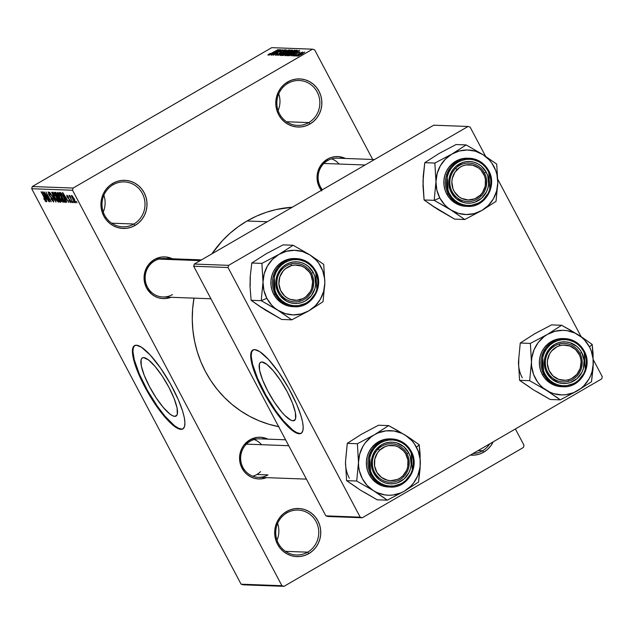 <?xml version="1.0" encoding="UTF-8"?>
<svg xmlns="http://www.w3.org/2000/svg" width="634" height="634" viewBox="0 0 634 634"><rect width="100%" height="100%" fill="white"/><g stroke="black" fill="none" stroke-linecap="round" stroke-linejoin="round"><path stroke-width="0.95" d="M103.865 195.264A22.467 21.508 -87.9 0 1 103.247 211.994A22.467 21.508 92.1 0 0 103.865 195.264M133.901 224.008A22.467 21.508 92.1 0 0 142.333 193.449A22.467 21.508 92.1 0 0 113.106 184.74L112.828 183.353A24.076 23.046 -87.9 0 1 144.14 192.688A24.076 23.046 -87.9 0 1 135.105 225.427L133.901 224.008L111.671 223.176L133.901 224.008A22.467 21.508 -87.9 0 1 122.663 226.829A22.467 21.508 -87.9 0 1 102.573 209.624A22.467 21.508 -87.9 0 1 113.106 184.74A22.467 21.508 -87.9 0 1 124.343 181.918A22.467 21.508 -87.9 0 1 144.433 199.124A22.467 21.508 -87.9 0 1 133.901 224.008L135.105 225.427L130.953 227.305L126.538 228.303L122.021 228.383L117.575 227.543L113.375 225.807L109.587 223.255L106.353 219.974L103.794 216.091L102.003 211.764L101.06 207.152L101.004 202.436L101.82 197.792L103.493 193.402L105.957 189.431L109.103 186.039L112.828 183.353L116.981 181.475L121.395 180.476L125.912 180.397L130.358 181.245L134.551 182.972L138.347 185.532L141.58 188.813L144.14 192.688L145.923 197.016L146.866 201.628L146.929 206.351L146.105 210.987L144.433 215.378L141.976 219.348L138.822 222.74L135.105 225.427A24.076 23.046 -87.9 0 1 103.794 216.091A24.076 23.046 -87.9 0 1 112.828 183.353L113.106 184.74A22.467 21.508 92.1 0 0 104.673 215.298A22.467 21.508 92.1 0 0 133.901 224.008M277.621 523.422A22.467 21.508 -87.9 0 1 276.995 540.16A22.467 21.508 92.1 0 0 277.621 523.422M307.648 552.166A22.467 21.508 92.1 0 0 316.089 521.616A22.467 21.508 92.1 0 0 286.861 512.898L286.584 511.519A24.076 23.046 -87.9 0 1 317.896 520.847A24.076 23.046 -87.9 0 1 308.853 553.585L307.648 552.166L285.427 551.342L307.648 552.166A22.467 21.508 -87.9 0 1 296.419 554.988A22.467 21.508 -87.9 0 1 276.321 537.79A22.467 21.508 -87.9 0 1 286.861 512.898A22.467 21.508 -87.9 0 1 298.091 510.085A22.467 21.508 -87.9 0 1 318.181 527.282A22.467 21.508 -87.9 0 1 307.648 552.166L308.853 553.585L304.708 555.471L300.286 556.47L295.769 556.549L291.331 555.701L287.131 553.973L283.343 551.414L280.101 548.133L277.541 544.257L275.758 539.93L274.815 535.318L274.752 530.595L275.576 525.951L277.248 521.56L279.705 517.598L282.859 514.206L286.584 511.519L290.729 509.641L295.151 508.642L299.668 508.563L304.106 509.403L308.306 511.139L312.094 513.691L315.336 516.972L317.896 520.847L319.679 525.182L320.622 529.794L320.685 534.51L319.861 539.154L318.189 543.544L315.732 547.507L312.578 550.898L308.853 553.585A24.076 23.046 -87.9 0 1 277.541 544.257A24.076 23.046 -87.9 0 1 286.584 511.519L286.861 512.898A22.467 21.508 92.1 0 0 278.421 543.457A22.467 21.508 92.1 0 0 307.648 552.166M482.506 450.75A22.467 21.508 92.1 0 0 489.828 443.792A22.467 21.508 -87.9 0 1 482.506 450.75L478.115 450.584L482.506 450.75A22.467 21.508 -87.9 0 1 472.988 453.564A22.467 21.508 92.1 0 0 482.506 450.75L483.71 452.169L482.506 450.75M493.181 441.85A24.076 23.046 -87.9 0 1 483.71 452.169L479.566 454.047L475.143 455.046L470.333 455.101A24.076 23.046 -87.9 0 0 483.71 452.169L487.435 449.482L490.589 446.09L493.181 441.85M278.722 93.84A22.467 21.508 -87.9 0 1 278.104 110.578A22.467 21.508 92.1 0 0 278.722 93.84M308.758 122.584A22.467 21.508 92.1 0 0 317.19 92.033A22.467 21.508 92.1 0 0 287.963 83.316L287.685 81.937A24.076 23.046 -87.9 0 1 318.997 91.264A24.076 23.046 -87.9 0 1 309.963 124.002L308.758 122.584L286.528 121.76L308.758 122.584A22.467 21.508 -87.9 0 1 297.52 125.405A22.467 21.508 -87.9 0 1 277.43 108.208A22.467 21.508 -87.9 0 1 287.963 83.316A22.467 21.508 -87.9 0 1 299.2 80.502A22.467 21.508 -87.9 0 1 319.29 97.699A22.467 21.508 -87.9 0 1 308.758 122.584L309.963 124.002L305.81 125.889L301.396 126.887L296.87 126.966L292.433 126.118L288.232 124.391L284.444 121.831L281.211 118.55L278.643 114.675L276.86 110.348L275.917 105.735L275.861 101.012L276.678 96.368L278.35 91.978L280.814 88.015L283.961 84.623L287.685 81.937L291.838 80.058L296.252 79.06L300.77 78.981L305.216 79.821L309.408 81.556L313.204 84.108L316.437 87.389L318.997 91.264L320.78 95.599L321.723 100.212L321.787 104.927L320.962 109.571L319.29 113.962L316.834 117.924L313.679 121.316L309.963 124.002A24.076 23.046 -87.9 0 1 278.643 114.675A24.076 23.046 -87.9 0 1 287.685 81.937L287.963 83.316A22.467 21.508 92.1 0 0 279.531 113.874A22.467 21.508 92.1 0 0 308.758 122.584M174.762 416.364L176.989 415.08L174.762 416.364L172.567 415.73L169.857 413.986L163.326 407.504L156.17 397.883L149.481 386.605L144.259 375.391L141.319 365.929L141.097 359.676L142.04 358.067L143.633 357.576A33.642 8.329 59.9 0 1 167.685 385.06A33.642 8.329 59.9 0 1 176.078 416.07A33.642 8.329 59.9 0 1 174.762 416.364A33.642 8.329 59.9 0 1 150.71 388.888A33.642 8.329 59.9 0 1 142.325 357.877A33.642 8.329 59.9 0 1 143.633 357.576L148.538 359.953L155.068 366.444L162.225 376.057L168.921 387.334L174.136 398.556L177.076 408.011L177.298 414.264L176.363 415.872L174.762 416.364M134.638 345.609L133.291 347.9L132.95 351.704L134.313 359.882L139.417 374.258L147.532 390.576L157.43 406.346L165.109 416.356L174.453 425.644L178.336 428.132L181.475 429.044A48.144 11.919 -120.1 0 0 183.075 428.758L181.475 429.044A48.144 11.919 -120.1 0 1 147.357 390.259A48.144 11.919 -120.1 0 1 134.78 345.49M136.389 345.213A48.144 11.919 59.9 0 1 170.808 384.545A48.144 11.919 59.9 0 1 182.822 428.933A48.144 11.919 59.9 0 1 180.936 429.353L177.797 428.449L173.914 425.953L167.051 419.478L156.891 406.656L146.993 390.893L138.878 374.575L133.774 360.191L132.411 352.013L132.76 348.217L134.099 345.918L136.389 345.213L141.382 347.17L150.274 355.088L160.434 367.91L170.324 383.673L178.447 399.991L182.608 411.086L184.256 417.402L184.914 422.553L184.565 426.349L183.226 428.647L180.936 429.353A48.144 11.919 59.9 0 1 146.509 390.021A48.144 11.919 59.9 0 1 134.503 345.633A48.144 11.919 59.9 0 1 136.389 345.213M249.875 439.869A20.867 19.971 -87.9 0 1 267.92 439.14L261.216 437.309L257.301 437.373L249.875 439.869L250.153 441.256L249.875 439.869L243.916 445.139L241.784 448.579L239.628 456.401L240.492 464.492L244.264 471.601L247.07 474.446L250.351 476.665L253.988 478.163L257.84 478.892L261.755 478.829L266.486 477.632A20.867 19.971 -87.9 0 1 241.372 466.862A20.867 19.971 -87.9 0 1 249.875 439.869M169.532 259.488A19.258 18.434 92.1 0 0 154.664 260.907L154.387 259.52A20.867 19.971 -87.9 0 1 172.432 258.791L165.728 256.96L161.813 257.024L154.387 259.52L154.664 260.907A19.258 18.434 -87.9 0 1 164.293 258.49L201.509 259.877M321.319 190.382A20.867 19.971 -87.9 0 1 327.358 159.189A20.867 19.971 -87.9 0 1 345.403 158.46L338.699 156.63L334.784 156.701L330.956 157.565L327.358 159.189L327.635 160.576L327.358 159.189L321.406 164.46L317.824 171.703L317.111 175.729L317.983 183.812L321.747 190.929M327.635 160.576A19.258 18.434 92.1 0 0 322.373 189.772A19.258 18.434 -87.9 0 1 327.635 160.576A19.258 18.434 -87.9 0 1 337.264 158.159L374.48 159.546M250.153 441.256A19.258 18.434 92.1 0 0 242.925 467.448A19.258 18.434 92.1 0 0 267.976 474.914L256.841 474.494L267.976 474.914A19.258 18.434 -87.9 0 1 258.347 477.331A19.258 18.434 -87.9 0 1 241.126 462.582A19.258 18.434 -87.9 0 1 250.153 441.256A19.258 18.434 -87.9 0 1 259.781 438.839L285.585 439.798M267.247 221.749L247.038 220.997A110.736 106.005 92.1 0 0 211.899 253.854L222.304 240.785L229.912 233.36L238.186 226.742L247.038 220.997L267.247 221.749M193.996 298.138A110.736 106.005 92.1 0 0 278.619 426.642M293.043 420.778L295.27 419.486L293.043 420.778L290.847 420.144L285.023 415.627L281.615 411.91L274.451 402.297L267.762 391.019L262.539 379.798L259.599 370.343L259.385 364.09L260.32 362.482L261.913 361.99A33.642 8.329 59.9 0 1 285.966 389.474A33.642 8.329 59.9 0 1 294.358 420.485A33.642 8.329 59.9 0 1 293.043 420.778A33.642 8.329 59.9 0 1 268.99 393.302A33.642 8.329 59.9 0 1 260.606 362.283A33.642 8.329 59.9 0 1 261.913 361.99L266.819 364.368L273.349 370.858L280.505 380.471L287.202 391.749L292.417 402.97L295.357 412.425L295.579 418.678L294.644 420.287L293.043 420.778M252.918 350.023L251.571 352.314L251.23 356.118L252.594 364.296L257.697 378.672L265.812 394.99L275.711 410.761L283.39 420.77L292.734 430.058L296.617 432.546L299.755 433.458A48.144 11.919 -120.1 0 0 301.364 433.173L299.755 433.458A48.144 11.919 -120.1 0 1 265.638 394.673A48.144 11.919 -120.1 0 1 253.061 349.905M254.67 349.627A48.144 11.919 59.9 0 1 289.088 388.959A48.144 11.919 59.9 0 1 301.102 433.347A48.144 11.919 59.9 0 1 299.216 433.767L296.078 432.856L292.195 430.367L285.332 423.892L275.172 411.07L265.281 395.307L257.158 378.989L252.998 367.894L250.692 356.427L251.04 352.631L252.38 350.333L254.67 349.627L259.663 351.585L268.554 359.502L278.714 372.324L288.605 388.087L296.728 404.405L300.888 415.5L302.537 421.816L303.195 426.967L302.846 430.763L301.507 433.062L299.216 433.767A48.144 11.919 59.9 0 1 264.79 394.435A48.144 11.919 59.9 0 1 252.784 350.047A48.144 11.919 59.9 0 1 254.67 349.627M281.916 585.713L72.522 190.24L31.7 188.718L241.094 584.191L281.916 585.713L284 586.339L243.179 584.817L241.094 584.191L243.179 584.817L284 586.339L523.422 447.469L284 586.339L281.916 585.713L72.522 190.24L73.124 188.052L32.302 186.531L271.724 47.661L312.538 49.183L73.124 188.052L72.522 190.24L31.7 188.718L241.094 584.191L281.916 585.713M73.481 201.271L74.226 202.674L73.481 201.271M69.55 195.375L69.867 196.627L70.303 196.374L69.867 196.627L68.971 195.478L73.045 202.626L68.971 195.478L69.867 196.627L69.494 195.407L70.033 195.771L71.087 198.925L69.518 195.383M71.46 201.192L72.205 202.595L71.46 201.192M66.871 195.272L67.283 197.285L70.311 200.431L70.279 201.652L68.86 200.352L70.794 202.674L70.287 200.392L70.865 202.666L68.86 200.352L70.279 201.652L69.891 200.209L66.903 196.492L67.022 195.312L68.63 197.34L67.418 196.294L67.497 197.15L70.287 200.392L67.909 197.745L67.418 196.294L68.63 197.34L66.752 195.296M65.778 199.48L62.465 192.609L68.916 202.476L66.792 199.52L65.778 199.48L66.792 199.52L68.916 202.476L62.774 192.625L66.76 202.397L65.778 199.48L66.713 198.941L65.778 199.48M63.115 202.381L63.17 200.915L61.593 197.404L57.789 192.316C57.314 192.942 57.845 194.646 59.382 197.436L61.458 200.812L63.345 202.254L61.696 201.137L58.518 195.716L57.528 192.554L59.144 193.465L62.504 199.227L63.257 202.349M58.273 202.206L58.32 200.732L56.743 197.222L52.939 192.134C52.464 192.76 52.994 194.472 54.532 197.253L56.608 200.629L58.494 202.072L56.608 200.629L53.668 195.534L52.725 192.245L54.453 193.489L57.654 199.044L58.407 202.175M45.965 201.747L44.895 198.49L41.067 191.817L45.529 199.734L45.371 200.598L43.706 198.664L46.123 201.652L43.706 198.664L45.149 200.471L45.355 200.019L41.369 191.825L46.06 201.723M45.87 198.743L42.557 191.872L49.008 201.731L46.892 198.783L45.87 198.743L46.892 198.783L49.008 201.731L42.866 191.88L46.861 201.652L45.87 198.743L46.805 198.196L45.87 198.743M45.482 193.901L49.642 201.755L44.15 191.928L49.88 199.861L46.005 191.999L51.203 201.818L45.482 193.901L51.203 201.818L46.005 191.999L49.88 199.861L44.15 191.928L49.642 201.755L45.482 193.901M48.255 191.959L48.834 194.614L52.987 199.1L53.058 200.883L50.902 198.68L53.636 202.032L53.05 199.219L53.724 202.024L51.251 199.306L51.132 198.561L52.979 200.867L53.09 199.908L49.397 195.581L48.168 191.959L50.696 194.923L48.77 193.116L49.611 195.438L53.05 199.219L49.769 195.66L48.866 193.101L50.696 194.923L48.113 191.983M51.671 192.205L55.943 201.992L49.579 192.134L55.166 200.835L51.671 192.205L55.166 200.835L49.579 192.134L55.943 201.992L51.671 192.205M60.674 202.167L60.048 199.322L61.007 201.937L59.762 202.135L54.564 192.316L55.871 192.49L57.036 193.877L60.048 199.322L57.599 194.852L55.483 192.348L54.564 192.316L59.762 202.135L60.88 202.127M65.476 202.349C66.023 201.866 65.524 200.225 63.963 197.428L65.801 201.747L65.603 202.333L64.613 202.317L59.414 192.498L60.801 192.728L62.425 194.757L63.963 197.428L60.801 192.728L59.414 192.498L64.613 202.317L65.667 202.309M71.618 195.454L72.759 199.116L75.533 202.848L74.36 199.108L75.628 202.832L74.004 201.263L71.634 196.698L71.46 195.534L71.864 195.541L74.027 198.49L71.515 195.478M76.262 201.374L77.007 202.777L76.262 201.374M524.025 445.282L515.387 428.972L524.025 445.282L523.422 447.469L524.025 445.282M372.697 159.483L314.63 49.809L312.538 49.183L73.124 188.052L32.302 186.531L31.7 188.718L32.302 186.531L271.724 47.661L312.538 49.183L314.63 49.809L372.697 159.483M296.387 56.054L297.734 55.277L296.387 56.054M294.366 55.982L295.706 55.198L294.366 55.982M289.231 55.792L292.298 54.167L293.32 54.207L291.077 55.855L299.549 50.363L288.922 55.776L292.298 54.167L293.32 54.207L291.077 55.855L299.24 50.348L289.231 55.792M285.72 54.825L284.935 55.57L285.435 55.665L289.69 53.724L294.406 50.783L294.905 50.189L294.128 50.229L285.72 54.825L286.061 55.467L285.72 54.825L285.094 55.713L291.046 52.955C293.708 51.441 294.945 50.498 294.755 50.11L285.72 54.825M280.87 54.643L280.085 55.388L280.585 55.483L284.848 53.541L289.421 50.712L290.063 50.007L289.278 50.046L280.87 54.643L281.211 55.285L280.87 54.643L280.244 55.53L286.203 52.773C288.858 51.267 290.095 50.316 289.904 49.928L280.87 54.643M284.127 50.387L283.295 51.417L285.221 49.753L281.797 51.219L279.99 52.749L280.236 53.208L279.99 52.749L279.023 53.945L276.892 55.007L277.811 53.478L275.608 55.356L279.261 53.811L281.575 51.536L284.072 50.387L283.295 51.417L285.054 50.252L285.3 49.761L284.103 50.054L280.283 52.226L279.134 53.7L276.678 54.714L277.811 53.478L275.457 55.316L279.261 53.811L282.059 51.243L284.404 50.728M269.331 55.047L272.398 53.422L273.42 53.462L271.17 55.118L279.642 49.618L269.022 55.039L272.398 53.422L273.42 53.462L271.17 55.118L279.642 49.618L269.331 55.047M269.046 54.429L270.227 53.343L267.928 54.841L269.046 54.722L278.144 49.563L269.91 54.12L269.014 54.358L270.227 53.343L268.317 55L278.144 49.563L269.141 54.675M271.804 55.142L279.34 50.768L273.365 55.198L282.78 49.737L274.934 54.104L280.925 49.666L271.804 55.142L279.34 50.768L273.365 55.198L282.78 49.737L274.934 54.104L280.925 49.666L271.804 55.142M278.104 55.372L288.446 49.951L279.039 54.73L286.354 49.872L277.811 55.364L288.446 49.951L279.039 54.73L286.354 49.872L278.104 55.372M282.835 55.554L286.505 53.985L292.456 50.173L291.339 50.054L281.924 55.515L286.505 53.985L290.697 51.497L292.258 50.094L291.339 50.054L281.924 55.515L282.835 55.554M287.638 55.729L291.846 53.953L297.306 50.355L296.189 50.237L286.774 55.697L293.51 53.01L297.306 50.387L296.189 50.237L286.774 55.697L287.638 55.729M298.883 52.448L298.574 53.042L299.85 51.885L297.227 52.994L295.301 54.968L293.891 55.665L294.247 54.69L292.765 55.998L294.81 55.229L297.663 52.923L299.581 52.392L299.953 51.909L299.177 52.036L292.631 55.943L295.698 54.738L297.663 52.923L299.089 52.725M295.206 56.014L302.577 52.004L295.206 56.014M297.512 56.172L301.641 54.286L304.685 52.075L298.075 55.435L297.512 56.172L301.95 54.104L304.597 52.059L297.394 56.133M602.3 376.723L593.305 359.74L602.3 376.723L601.698 378.902L362.276 517.772L327.952 516.496L325.868 515.87L360.191 517.154L228.018 267.524L193.695 266.24L325.868 515.87L327.952 516.496L362.276 517.772L601.698 378.902L602.3 376.723M581.085 336.646L497.817 179.39L581.085 336.646M485.589 156.297L470.127 127.093L468.043 126.475L228.62 265.345L194.297 264.061L433.719 125.191L468.043 126.475L228.62 265.345L228.018 267.524L360.191 517.154L362.276 517.772L360.191 517.154L325.868 515.87L193.695 266.24L228.018 267.524L228.62 265.345L194.297 264.061L193.695 266.24L194.297 264.061L433.719 125.191L468.043 126.475L470.127 127.093L485.589 156.297M292.282 207.231A110.736 106.005 92.1 0 0 247.038 220.997L256.382 216.186L266.129 212.35L276.186 209.537L292.282 207.231M170.998 297.283L166.267 298.479L162.352 298.543L158.5 297.814L154.862 296.316L151.581 294.097L146.549 287.891L144.187 280.141L144.845 272.034L148.427 264.79L154.387 259.52A20.867 19.971 -87.9 0 0 145.883 286.513A20.867 19.971 -87.9 0 0 170.998 297.283M279 426.714L268.871 424.249L259.029 420.762L249.566 416.284L240.571 410.848L232.131 404.524L224.333 397.367L217.24 389.434L210.932 380.82L205.464 371.595L200.883 361.848L197.253 351.68L194.583 341.187L192.918 330.465L192.268 319.623L192.641 308.758L194.028 297.988M172.488 294.564A19.258 18.434 -87.9 0 1 162.859 296.981A19.258 18.434 -87.9 0 1 145.638 282.233A19.258 18.434 -87.9 0 1 154.664 260.907A19.258 18.434 92.1 0 0 147.437 287.099A19.258 18.434 92.1 0 0 172.488 294.564M268.134 54.667L267.936 55.071M273.595 52.788L278.595 50.3L274.49 52.963L273.595 52.788L273.896 53.351L273.595 52.788L278.532 50.181L274.419 52.82L273.595 52.788M284.087 52.78L288.914 50.601L288.026 51.671L281.496 55.182L281.551 54.429L284.412 52.59L288.494 50.609L287.939 51.512L281.647 54.849L284.087 52.78M291.751 50.831L291.339 50.054L291.751 50.831M287.717 52.337L291.307 50.783L288.763 52.479L287.717 52.337L288.058 52.979L287.717 52.337L291.046 50.728L289.397 52.028L287.717 52.337M287.202 52.994L284.476 55.047L283.319 54.889L287.202 52.994L286.196 53.977L283.319 54.889L283.596 55.412L283.319 54.889L286.623 52.979L287.559 53.335M291.046 50.728L291.442 51.045M293.653 50.744L290.855 53.066L286.338 55.364L286.077 55.031L291.6 51.512L293.653 50.744L292.789 51.687L286.188 55.071L288.938 52.955L293.653 50.744L293.946 51.132M296.617 51.053L296.189 50.237L296.617 51.053M288.169 55.071L295.381 50.886L296.276 51.299L288.874 55.42L288.169 55.071L288.438 55.578L288.169 55.071L295.381 50.886L295.999 51.195L293.233 52.994L288.169 55.071M293.502 53.533L298.495 51.045L294.398 53.7L293.502 53.533L293.796 54.096L293.502 53.533L298.432 50.926L294.319 53.565L293.502 53.533M298.495 55.61L303.686 52.654L298.574 55.863M45.133 201.033L45.91 200.582L45.133 201.033M45.291 199.868L45.371 200.598M45.363 197.594L43.445 192.799L46.377 197.515L45.363 197.594L46.187 197.626L43.278 192.894L45.363 197.594M53.676 200.574L53.058 200.883M49.357 192.823L48.866 193.101L49.357 192.823M54.025 192.966L53.343 193.489L53.858 195.296L54.833 197.285L53.549 193.275L54.049 192.99L53.549 193.275L55.364 194.82L56.656 197.047L57.662 201.057L54.833 197.285L57.662 201.057M58.312 200.709L57.757 201.033L58.304 200.685M60.951 201.446L59.762 202.135L60.951 201.446M57.837 196.35L56.664 193.861L55.467 193.473L57.02 196.405L55.467 193.473L56.363 192.958L55.467 193.473L56.537 193.172L55.982 193.497L57.615 194.868L57.837 196.35L58.185 196.144L57.575 196.429M60.317 200.907L58.867 197.959L57.631 197.554L59.453 200.994L57.631 197.554L58.526 197.031L57.631 197.554L58.74 197.269L58.209 197.578L59.976 199.187L60.317 200.907L60.698 200.685L60.079 201.018M58.875 193.148L58.193 193.671L58.708 195.478L59.683 197.459L58.399 193.457L58.899 193.172L58.399 193.457L60.214 195.003L61.506 197.229L62.512 201.24L59.683 197.459L62.512 201.24M63.162 200.891L62.608 201.216L63.154 200.867M65.785 201.636L64.613 202.317L65.785 201.636M64.296 201.176L60.317 193.655L61.229 193.124L60.317 193.655L61.419 193.338L60.84 193.679L61.696 193.695L65.064 199.655L64.826 201.2L64.296 201.176L65.136 200.923L63.662 197.404L61.649 194.17L60.317 193.655L64.296 201.176M65.548 200.851L64.826 201.2M65.262 198.339L63.345 193.544L66.285 198.26L65.262 198.339L66.087 198.371L63.178 193.639L65.262 198.339M70.762 201.398L70.279 201.652M67.822 196.065L67.418 196.294L67.822 196.065M72.553 196.223L72.046 196.635L72.419 197.848L73.053 199.124L72.157 196.469L72.561 196.231L72.157 196.469L74.329 199.036L75.002 201.826L73.053 199.124L75.002 201.826M75.509 201.557L75.058 201.818L75.501 201.541M57.821 200.97L56.133 196.611L53.549 193.275M62.671 201.144L60.975 196.794L58.399 193.457M75.105 201.755L72.157 196.469M273.817 307.783L277.946 310.311A32.302 30.923 -87.9 0 1 266.843 298.297L261.216 300.674L277.946 310.311L291.783 319.837L281.686 319.457L264.957 309.828L251.112 300.294L261.216 300.674L273.817 307.783M311.445 273.286A19.258 18.434 92.1 0 0 286.394 265.82A19.258 18.434 92.1 0 0 279.166 292.012L278.286 292.813A20.867 19.971 -87.9 0 1 286.116 264.433A20.867 19.971 -87.9 0 1 313.259 272.525L311.445 273.286A19.258 18.434 -87.9 0 1 311.001 292.702A19.258 18.434 -87.9 0 1 294.588 301.895A19.258 18.434 -87.9 0 1 279.166 292.012A19.258 18.434 -87.9 0 1 279.618 272.596A19.258 18.434 -87.9 0 1 296.023 263.403A19.258 18.434 -87.9 0 1 311.445 273.286L313.259 272.525L314.805 276.273L315.677 284.365L314.963 288.391L311.381 295.626L305.422 300.896L301.824 302.529L297.996 303.393L294.081 303.464L290.229 302.727L286.592 301.229L280.505 296.173L278.286 292.813L275.925 285.062L276.582 276.947L278.033 273.143L282.891 266.763L286.116 264.433L289.714 262.809L293.542 261.945L297.457 261.874L301.308 262.603L304.946 264.109L308.235 266.32L313.259 272.525A20.867 19.971 -87.9 0 1 305.422 300.896A20.867 19.971 -87.9 0 1 278.286 292.813L279.166 292.012A19.258 18.434 92.1 0 0 304.217 299.478A19.258 18.434 92.1 0 0 311.445 273.286M294.889 258.545L286.925 259.686L282.78 261.565L279.055 264.251L275.901 267.643L273.444 271.606L271.772 275.996L270.956 280.64L271.011 285.355L271.954 289.968L273.737 294.303L275.314 294.358L281.853 302.109L294.596 306.713L308.251 302.664L316.945 291.378L315.716 270.972L315.138 271.431C319.045 276.892 320.653 294.271 306.46 302.862C291.981 310.898 278.754 300.262 276.4 293.899L273.737 294.303A24.076 23.046 92.1 0 0 293.019 306.658L294.596 306.713A24.076 23.046 -87.9 0 1 275.314 294.358A24.076 23.046 -87.9 0 1 275.877 270.084A24.076 23.046 -87.9 0 1 296.387 258.601A24.076 23.046 -87.9 0 1 315.669 270.956L309.13 263.205L296.387 258.601L282.74 262.65L274.039 273.936L275.314 294.358L276.4 293.899L278.857 297.623L281.971 300.778L285.609 303.226L289.635 304.891L293.899 305.699L298.234 305.62L302.481 304.669L306.46 302.862L310.034 300.278L313.061 297.029L315.423 293.217L317.024 289.001L317.816 284.547L317.761 280.014L316.857 275.592L315.138 271.431L312.681 267.707L309.574 264.56L305.937 262.104L301.903 260.447L297.639 259.631L293.304 259.71L289.064 260.669L285.078 262.476L281.504 265.052L278.477 268.309L276.123 272.121L274.514 276.329L273.729 280.791L273.785 285.316L274.688 289.746L276.4 293.899C272.493 288.446 270.892 271.067 285.078 262.476C299.557 254.432 312.792 265.075 315.138 271.431L315.669 270.956M250.2 285.815L250.2 276.781L251.801 263.007L261.897 263.387L262.999 282.082L261.216 300.674L251.112 300.294L250.026 286.505L250.351 277.391M265.979 253.893L283.057 244.875L293.154 245.255L278.968 254.369L261.897 263.387L251.801 263.007L265.987 253.885L283.057 244.875L293.154 245.255L278.968 254.369L286.489 251.27L294.509 250.303L302.489 251.539L309.891 254.884L293.154 245.255L309.891 254.884L316.2 260.122L318.807 263.348L322.706 270.718L324.648 278.889L324.83 283.113L323.728 264.41L309.891 254.884A32.302 30.923 -87.9 0 1 324.83 283.113L323.625 291.45L320.392 299.193L315.36 305.794L308.861 310.826L323.047 301.705L324.83 283.113L323.728 264.41L309.891 254.884A32.302 30.923 -87.9 0 0 278.968 254.369L261.897 263.387L262.999 282.082L264.204 273.745L267.437 266.003L272.477 259.401L278.968 254.369A32.302 30.923 -87.9 0 0 262.999 282.082L261.216 300.674L266.843 298.297L263.902 290.459L262.999 282.082A32.302 30.923 -87.9 0 0 266.843 298.297L271.637 305.073L274.625 307.902L291.783 319.837L308.861 310.826L301.348 313.925L293.32 314.892L285.34 313.656L277.946 310.311A32.302 30.923 -87.9 0 0 308.861 310.826L323.047 301.705L324.83 283.113A32.302 30.923 -87.9 0 1 308.861 310.826L291.783 319.837L281.686 319.457L261.636 307.419M268.547 311.754L261.105 307.347L251.112 300.294L250.026 286.505L250.2 276.781L251.801 263.007L265.987 253.885M294.596 306.713C311.841 308.195 324.743 286.267 315.716 270.972C311.365 263.324 304.922 259.203 296.387 258.601L294.81 258.537A24.076 23.046 92.1 0 0 274.3 270.029A24.076 23.046 92.1 0 0 273.737 294.303L276.297 298.178L279.539 301.459L283.327 304.011L287.527 305.747L293.098 306.658M299.89 301.285L299.969 299.747A17.657 16.896 -87.9 0 1 279.404 287.115A17.657 16.896 -87.9 0 1 291.569 265.583L290.721 264.013A19.258 18.434 92.1 0 0 277.446 287.495A19.258 18.434 92.1 0 0 299.89 301.285A19.258 18.434 -87.9 0 1 294.588 301.895A19.258 18.434 -87.9 0 1 276.971 284.753A19.258 18.434 -87.9 0 1 290.721 264.013A19.258 18.434 -87.9 0 1 296.023 263.403A19.258 18.434 -87.9 0 1 313.64 280.545A19.258 18.434 -87.9 0 1 299.89 301.285A19.258 18.434 92.1 0 0 313.164 277.803A19.258 18.434 92.1 0 0 290.721 264.013L291.569 265.583L294.842 265.044L301.372 265.995L304.375 267.445L309.289 272.026L311.009 274.974L312.649 281.639L311.714 288.462L310.319 291.608L305.921 296.752L303.084 298.559L296.696 300.286L290.174 299.343L287.17 297.893L284.492 295.856L280.537 290.356L278.897 283.691L279.824 276.868L283.184 270.932L285.625 268.586L291.569 265.583A17.657 16.896 -87.9 0 1 312.142 278.223A17.657 16.896 -87.9 0 1 299.969 299.747L299.89 301.285M200.201 260.637L158.991 259.1L200.201 260.637M403.47 476.942L402.875 475.801A17.657 16.896 -87.9 0 1 378.981 475.191A17.657 16.896 -87.9 0 1 379.647 450.227L378.126 449.054A19.258 18.434 92.1 0 0 377.404 476.277A19.258 18.434 92.1 0 0 403.47 476.942A19.258 18.434 -87.9 0 1 390.076 482.244A19.258 18.434 -87.9 0 1 373.537 469.826A19.258 18.434 -87.9 0 1 378.126 449.054A19.258 18.434 -87.9 0 1 391.519 443.752A19.258 18.434 -87.9 0 1 408.058 456.171A19.258 18.434 -87.9 0 1 403.47 476.942A19.258 18.434 92.1 0 0 404.191 449.72A19.258 18.434 92.1 0 0 378.126 449.054L379.647 450.227L377.476 452.85L374.781 459.151L374.599 466.03L376.953 472.457L381.486 477.45L387.501 480.239L390.79 480.659L397.288 479.486L400.252 477.933L402.875 475.801L406.687 470.166L407.741 466.886L407.924 459.999L405.57 453.572L403.541 450.845L398.16 446.875L395.014 445.789L388.428 445.623L385.226 446.542L379.647 450.227A17.657 16.896 -87.9 0 1 403.541 450.845A17.657 16.896 -87.9 0 1 402.875 475.801L403.47 476.942M260.598 471.617A19.258 18.434 -87.9 0 1 252.815 476.221M288.724 445.718L246.396 444.133L288.724 445.718M254.186 439.528A19.258 18.434 -87.9 0 1 261.604 444.703M455.608 168.375L457.13 169.555A17.657 16.896 -87.9 0 1 481.024 170.166A17.657 16.896 -87.9 0 1 480.358 195.121L480.952 196.271A19.258 18.434 92.1 0 0 481.674 169.04A19.258 18.434 92.1 0 0 455.608 168.375A19.258 18.434 -87.9 0 1 469.001 163.073A19.258 18.434 -87.9 0 1 485.541 175.491A19.258 18.434 -87.9 0 1 480.952 196.271A19.258 18.434 -87.9 0 1 467.559 201.564A19.258 18.434 -87.9 0 1 451.02 189.154A19.258 18.434 -87.9 0 1 455.608 168.375A19.258 18.434 92.1 0 0 454.887 195.597A19.258 18.434 92.1 0 0 480.952 196.271L480.358 195.121L482.529 192.506L485.224 186.206L485.406 179.319L484.534 175.983L481.024 170.166L478.519 167.907L472.504 165.117L465.911 164.943L462.717 165.87L459.753 167.424L454.958 172.171L452.264 178.471L451.852 181.903L452.953 188.694L454.435 191.785L458.968 196.77L461.845 198.474L468.272 199.987L474.779 198.807L480.358 195.121A17.657 16.896 -87.9 0 1 456.464 194.511A17.657 16.896 -87.9 0 1 457.13 169.555L455.608 168.375M331.669 158.849A19.258 18.434 -87.9 0 1 339.087 164.024M323.879 163.461L365.089 164.998L323.879 163.461M559.188 344.032L560.036 345.601A17.657 16.896 -87.9 0 1 580.601 358.242A17.657 16.896 -87.9 0 1 568.436 379.774L568.357 381.303A19.258 18.434 92.1 0 0 581.632 357.822A19.258 18.434 92.1 0 0 559.188 344.032A19.258 18.434 -87.9 0 1 564.49 343.422A19.258 18.434 -87.9 0 1 582.107 360.564A19.258 18.434 -87.9 0 1 568.357 381.303A19.258 18.434 -87.9 0 1 563.055 381.914A19.258 18.434 -87.9 0 1 545.438 364.772A19.258 18.434 -87.9 0 1 559.188 344.032A19.258 18.434 92.1 0 0 545.914 367.522A19.258 18.434 92.1 0 0 568.357 381.303L568.436 379.774L565.163 380.313L558.633 379.362L552.959 375.875L548.996 370.383L547.356 363.71L547.507 360.255L549.686 353.748L551.643 350.951L556.921 346.798L560.036 345.601L563.309 345.062L569.839 346.013L575.514 349.5L579.468 354.992L580.601 358.242L581.109 361.657L580.181 368.481L576.821 374.425L571.551 378.577L568.436 379.774A17.657 16.896 -87.9 0 1 547.863 367.134A17.657 16.896 -87.9 0 1 560.036 345.601L559.188 344.032M364.035 492.103L377.175 499.806L387.279 500.186L377.175 499.806L360.445 490.169L346.6 480.643L345.498 461.948A32.302 30.923 92.1 0 0 349.35 478.163M409.287 437.745L405.38 435.233A32.302 30.923 -87.9 0 1 416.475 447.247L419.217 444.759L409.287 437.745L397.122 430.304L388.65 425.604L378.546 425.224L388.65 425.604L374.464 434.718L357.386 443.737L358.487 462.432L356.704 481.024L373.434 490.661L387.279 500.186L404.349 491.176L418.535 482.054L420.318 463.462L419.217 444.759L409.287 437.745M374.654 472.362A19.258 18.434 92.1 0 0 399.705 479.827A19.258 18.434 92.1 0 0 406.941 453.635L408.748 452.874A20.867 19.971 -87.9 0 1 400.91 481.246A20.867 19.971 -87.9 0 1 373.775 473.154L374.654 472.362A19.258 18.434 -87.9 0 1 375.106 452.945A19.258 18.434 -87.9 0 1 391.519 443.752A19.258 18.434 -87.9 0 1 406.941 453.635A19.258 18.434 -87.9 0 1 406.489 473.051A19.258 18.434 -87.9 0 1 390.076 482.244A19.258 18.434 -87.9 0 1 374.654 472.362L373.775 473.154L372.229 469.406L371.358 461.322L372.071 457.296L375.653 450.053L381.605 444.783L385.203 443.158L389.03 442.294L392.945 442.223L396.797 442.952L403.723 446.669L408.748 452.874L410.293 456.623L411.165 464.714L410.452 468.732L409.001 472.536L404.143 478.916L397.32 482.878L393.484 483.742L389.569 483.805L385.726 483.076L382.088 481.578L378.799 479.359L373.775 473.154A20.867 19.971 -87.9 0 1 381.605 444.783A20.867 19.971 -87.9 0 1 408.748 452.874L406.941 453.635A19.258 18.434 92.1 0 0 381.89 446.17A19.258 18.434 92.1 0 0 374.654 472.362M411.157 451.305L404.619 443.554L391.883 438.95L378.229 443L369.527 454.285L370.803 474.707L371.889 474.248C367.989 468.795 366.381 451.408 380.566 442.817C395.053 434.781 408.28 445.425 410.626 451.78L411.204 451.321L410.626 451.78L408.169 448.056L405.063 444.909L401.425 442.453L397.399 440.788L393.128 439.98L388.793 440.059L384.553 441.018L380.566 442.817L376.992 445.401L373.973 448.658L371.611 452.462L370.002 456.678L369.218 461.14L369.273 465.665L370.177 470.095L371.889 474.248L374.353 477.973L377.46 481.127L381.097 483.576L385.123 485.24L389.387 486.048L393.73 485.969L397.97 485.01L401.956 483.211L405.53 480.627L408.55 477.37L410.911 473.566L412.52 469.35L413.305 464.896L413.249 460.363L412.346 455.933L410.626 451.78C414.533 457.241 416.142 474.62 401.956 483.211C387.469 491.247 374.242 480.612 371.889 474.248L370.803 474.707A24.076 23.046 -87.9 0 1 371.365 450.433A24.076 23.046 -87.9 0 1 391.883 438.95A24.076 23.046 -87.9 0 1 411.157 451.305L412.433 471.728L403.739 483.013L390.084 487.063A24.076 23.046 -87.9 0 1 370.803 474.707L369.226 474.652L370.803 474.707L377.349 482.458L390.084 487.063C407.337 488.545 420.231 466.616 411.204 451.321C406.854 443.673 400.411 439.552 391.883 438.95L390.306 438.886A24.076 23.046 92.1 0 0 369.788 450.378A24.076 23.046 92.1 0 0 369.226 474.652L371.793 478.527L375.027 481.808L378.815 484.36L383.015 486.096L388.594 487.007M357.124 487.768L346.6 480.643L356.704 481.024L346.6 480.643L345.498 461.948L347.289 443.356L357.386 443.737L347.289 443.356L361.475 434.235L378.546 425.224L361.475 434.235L347.289 443.356L345.847 457.74M345.688 466.164L345.498 461.948M374.464 434.718L378.126 432.911L385.955 430.858L394.031 430.993L401.782 433.307L405.38 435.233L411.688 440.471L414.295 443.697L418.194 451.059L420.136 459.238L420.318 463.462L419.977 467.67L417.743 475.777L413.574 483.013L410.848 486.143L404.349 491.176L400.688 492.983L392.85 495.035L388.808 495.241L384.783 494.9L377.024 492.586L373.434 490.661L367.126 485.422L362.331 478.646L359.391 470.808L358.678 466.648L358.487 462.432L359.692 454.095L362.925 446.352L365.239 442.881L371.056 437.008L374.464 434.718A32.302 30.923 -87.9 0 1 405.38 435.233L388.65 425.604L374.464 434.718L357.386 443.737L358.487 462.432L356.704 481.024L373.434 490.661A32.302 30.923 -87.9 0 1 358.487 462.432A32.302 30.923 -87.9 0 1 374.464 434.718M390.378 438.894L382.421 440.028L378.268 441.914L374.543 444.6L371.397 447.992L368.933 451.955L367.26 456.345L366.444 460.989L366.5 465.705L367.443 470.317L369.226 474.652A24.076 23.046 92.1 0 0 388.507 486.999L390.084 487.063M384.212 497.92L387.279 500.186L404.349 491.176A32.302 30.923 -87.9 0 1 373.434 490.661L384.212 497.92M420.318 463.462A32.302 30.923 -87.9 0 1 404.349 491.176L418.535 482.054L420.128 468.36L420.096 453.873L419.217 444.759L416.475 447.247A32.302 30.923 -87.9 0 1 420.318 463.462M446.796 207.461L450.917 209.981A32.302 30.923 -87.9 0 1 439.822 197.974L434.187 200.344L450.917 209.981L464.762 219.507L454.657 219.126L437.928 209.497L424.091 199.972L434.187 200.344L446.796 207.461M484.424 172.955A19.258 18.434 92.1 0 0 459.373 165.49A19.258 18.434 92.1 0 0 452.137 191.682L451.257 192.482A20.867 19.971 -87.9 0 1 459.095 164.111A20.867 19.971 -87.9 0 1 486.23 172.194L484.424 172.955A19.258 18.434 -87.9 0 1 483.972 192.379A19.258 18.434 -87.9 0 1 467.559 201.564A19.258 18.434 -87.9 0 1 452.137 191.682A19.258 18.434 -87.9 0 1 452.589 172.266A19.258 18.434 -87.9 0 1 469.001 163.073A19.258 18.434 -87.9 0 1 484.424 172.955L486.23 172.194L487.776 175.951L488.648 184.034L487.934 188.06L486.484 191.864L481.626 198.244L474.803 202.198L470.975 203.062L467.06 203.134L463.208 202.405L456.282 198.688L451.257 192.482L449.712 188.726L448.84 180.642L449.554 176.617L453.136 169.373L455.87 166.433L462.685 162.478L466.521 161.615L470.436 161.543L474.287 162.272L477.917 163.778L481.206 165.989L486.23 172.194A20.867 19.971 -87.9 0 1 478.401 200.566A20.867 19.971 -87.9 0 1 451.257 192.482L452.137 191.682A19.258 18.434 92.1 0 0 477.188 199.147A19.258 18.434 92.1 0 0 484.424 172.955M467.86 158.215L459.904 159.356L455.751 161.234L452.026 163.921L448.88 167.313L446.423 171.283L444.751 175.666L443.927 180.31L443.99 185.033L444.925 189.645L446.716 193.972L448.293 194.028L454.832 201.778L467.567 206.383L481.222 202.333L489.916 191.048L488.687 170.649L488.117 171.101C492.024 176.561 493.624 193.941 479.439 202.531C464.952 210.575 451.725 199.932 449.379 193.576L446.716 193.972A24.076 23.046 92.1 0 0 465.99 206.327L467.567 206.383A24.076 23.046 -87.9 0 1 448.293 194.028A24.076 23.046 -87.9 0 1 448.848 169.761A24.076 23.046 -87.9 0 1 469.366 158.27A24.076 23.046 -87.9 0 1 488.64 170.625L482.102 162.875L469.366 158.27L455.711 162.32L447.018 173.605L448.293 194.028L449.379 193.576L451.836 197.293L454.943 200.447L458.58 202.896L462.606 204.56L466.878 205.368L471.213 205.297L475.452 204.338L479.439 202.531L483.013 199.956L486.032 196.698L488.394 192.887L490.003 188.67L490.787 184.217L490.732 179.684L489.828 175.261L488.117 171.101L485.652 167.384L482.545 164.23L478.908 161.781L474.882 160.117L470.618 159.308L466.275 159.38L462.035 160.339L458.049 162.145L454.483 164.721L451.456 167.978L449.094 171.79L447.485 176.006L446.701 180.46L446.756 184.993L447.659 189.415L449.379 193.576C445.472 188.116 443.863 170.736 458.049 162.145C472.536 154.102 485.763 164.745 488.117 171.101L488.64 170.625M423.171 185.493L423.179 176.45L424.772 162.676L434.869 163.057L435.97 181.752L434.187 200.344L424.091 199.972L423.005 186.174L423.33 177.06M441.526 211.423L434.076 207.017L424.091 199.972L422.989 181.269L424.772 162.676L438.958 153.563L456.028 144.544L466.133 144.924L451.947 154.046L434.869 163.057L424.772 162.676L438.958 153.555L456.028 144.544L466.133 144.924L451.947 154.046L459.46 150.94L467.48 149.973L475.46 151.209L482.862 154.561L466.133 144.924L482.862 154.561L489.171 159.8L491.778 163.017L495.677 170.387L496.905 174.405L497.809 182.782L496.707 164.087L482.862 154.561A32.302 30.923 -87.9 0 1 497.809 182.782L496.596 191.127L493.371 198.862L488.331 205.471L481.832 210.496L496.018 201.374L497.809 182.782L496.707 164.087L482.862 154.561A32.302 30.923 -87.9 0 0 451.947 154.046L434.869 163.057L435.97 181.752L437.183 173.415L440.408 165.68L445.448 159.071L451.947 154.046A32.302 30.923 -87.9 0 0 435.97 181.752L434.187 200.344L439.822 197.974L436.874 190.129L435.97 181.752A32.302 30.923 -87.9 0 0 439.822 197.974L444.608 204.742L447.596 207.58L464.762 219.507L481.832 210.496L474.319 213.595L466.299 214.561L458.319 213.333L450.917 209.981A32.302 30.923 -87.9 0 0 481.832 210.496L496.018 201.374L497.809 182.782A32.302 30.923 -87.9 0 1 481.832 210.496L464.762 219.507L454.657 219.126L434.607 207.096M467.567 206.383C484.82 207.865 497.714 185.936 488.687 170.641C484.336 163.001 477.901 158.872 469.366 158.27L467.789 158.215A24.076 23.046 92.1 0 0 447.271 169.698A24.076 23.046 92.1 0 0 446.716 193.972L449.276 197.848L452.51 201.129L456.306 203.688L460.498 205.416L466.077 206.327M537.014 391.772L550.154 399.475L560.25 399.856L550.154 399.475L533.416 389.847L519.579 380.321L518.477 361.618A32.302 30.923 92.1 0 0 522.321 377.832M582.266 337.423L578.351 334.911A32.302 30.923 -87.9 0 1 589.454 346.917L592.196 344.436L582.266 337.423L570.101 329.973L561.621 325.274L551.525 324.893L561.621 325.274L547.435 334.395L530.365 343.406L531.466 362.101L529.675 380.693L546.405 390.33L560.25 399.856L577.32 390.845L591.506 381.723L593.297 363.131L592.196 344.436L582.266 337.423M547.633 372.031A19.258 18.434 92.1 0 0 572.684 379.497A19.258 18.434 92.1 0 0 579.912 353.304L581.719 352.544A20.867 19.971 -87.9 0 1 573.889 380.915A20.867 19.971 -87.9 0 1 546.746 372.832L547.633 372.031A19.258 18.434 -87.9 0 1 548.077 352.615A19.258 18.434 -87.9 0 1 564.49 343.422A19.258 18.434 -87.9 0 1 579.912 353.304A19.258 18.434 -87.9 0 1 579.46 372.729A19.258 18.434 -87.9 0 1 563.055 381.914A19.258 18.434 -87.9 0 1 547.633 372.031L546.746 372.832L545.2 369.075L544.337 360.992L545.042 356.966L548.624 349.722L554.584 344.452L558.182 342.828L562.009 341.964L565.924 341.892L569.776 342.622L576.694 346.338L579.5 349.183L581.719 352.544L584.08 360.294L583.423 368.409L581.972 372.213L577.114 378.593L570.291 382.548L566.463 383.411L562.548 383.483L558.697 382.754L551.77 379.037L546.746 372.832A20.867 19.971 -87.9 0 1 554.584 344.452A20.867 19.971 -87.9 0 1 581.719 352.544L579.912 353.304A19.258 18.434 92.1 0 0 554.861 345.839A19.258 18.434 92.1 0 0 547.633 372.031M584.136 350.974L577.59 343.224L564.854 338.619L551.2 342.669L542.506 353.954L543.782 374.377L544.868 373.925C540.961 368.465 539.352 351.085 553.545 342.495C568.024 334.451 581.251 345.094 583.605 351.45L584.176 350.99L583.605 351.45L581.148 347.725L578.034 344.579L574.396 342.13L570.37 340.466L566.107 339.658L561.772 339.729L557.524 340.688L553.545 342.495L549.971 345.07L546.944 348.328L544.582 352.139L542.981 356.348L542.189 360.809L542.252 365.335L543.156 369.765L544.868 373.925L547.324 377.642L550.431 380.796L554.068 383.245L558.102 384.909L562.366 385.718L566.701 385.646L570.941 384.687L574.927 382.881L578.501 380.305L581.529 377.048L583.882 373.236L585.491 369.02L586.284 364.566L586.22 360.033L585.317 355.611L583.605 351.45C587.512 356.91 589.121 374.29 574.927 382.881C560.448 390.924 547.213 380.281 544.868 373.925L543.782 374.377A24.076 23.046 -87.9 0 1 544.344 350.103A24.076 23.046 -87.9 0 1 564.854 338.619A24.076 23.046 -87.9 0 1 584.136 350.974L585.412 371.397L576.71 382.682L563.055 386.732A24.076 23.046 -87.9 0 1 543.782 374.377L542.205 374.322L543.782 374.377L550.32 382.128L563.055 386.732C580.308 388.214 593.21 366.286 584.176 350.99C579.825 343.351 573.39 339.222 564.854 338.619L563.277 338.564A24.076 23.046 92.1 0 0 542.767 350.047A24.076 23.046 92.1 0 0 542.205 374.322L544.764 378.197L547.998 381.478L551.794 384.038L555.986 385.765L561.566 386.677M530.103 387.437L519.579 380.321L529.675 380.693L519.579 380.321L518.477 361.618L520.26 343.026L530.365 343.406L520.26 343.026L534.446 333.904L551.525 324.893L534.438 333.912M518.66 365.842L518.818 357.41M547.435 334.395L554.948 331.289L562.976 330.322L567.002 330.663L574.761 332.977L581.671 337.312L584.659 340.149L589.454 346.917L591.173 350.737L593.107 358.915L593.297 363.131L592.093 371.476L590.714 375.455L588.859 379.211L583.819 385.821L580.728 388.555L573.659 392.652L565.829 394.705L561.787 394.911L553.807 393.682L550.003 392.256L543.084 387.929L540.097 385.092L537.489 381.866L533.59 374.504L531.649 366.325L531.466 362.101L531.807 357.893L534.042 349.786L538.211 342.55L544.027 336.686L547.435 334.395A32.302 30.923 -87.9 0 1 578.351 334.911L561.621 325.274L547.435 334.395L530.365 343.406L531.466 362.101L529.675 380.693L546.405 390.33A32.302 30.923 -87.9 0 1 531.466 362.101A32.302 30.923 -87.9 0 1 547.435 334.395M563.349 338.564L555.392 339.705L551.239 341.583L547.522 344.27L544.368 347.662L541.911 351.632L540.239 356.015L539.415 360.659L539.479 365.382L540.422 369.994L542.205 374.322A24.076 23.046 92.1 0 0 561.478 386.677L563.055 386.732M557.183 397.589L560.25 399.856L577.32 390.845A32.302 30.923 -87.9 0 1 546.405 390.33L557.183 397.589M593.297 363.131A32.302 30.923 -87.9 0 1 577.32 390.845L591.506 381.723L593.099 368.029L593.067 353.542L592.196 344.436L589.454 346.917A32.302 30.923 -87.9 0 1 593.297 363.131M518.477 361.618L520.26 343.026L534.446 333.904M183.353 428.616L182.822 428.933M301.641 433.03L301.102 433.347M48.763 193.124L49.333 192.791M57.789 196.397L58.193 196.16M60.254 200.994L60.713 200.724M210.916 298.772L162.859 296.981M258.347 477.331L306.412 479.122"/></g></svg>

